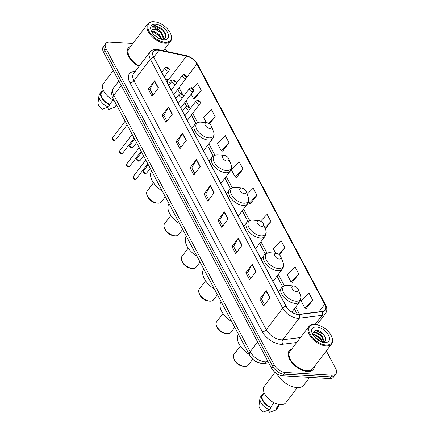 <?xml version="1.0" encoding="UTF-8"?>
<svg xmlns="http://www.w3.org/2000/svg" width="434" height="434" viewBox="0 0 434 434"><rect width="100%" height="100%" fill="white"/><g stroke="black" fill="none" stroke-linecap="round" stroke-linejoin="round"><path stroke-width="0.65" d="M167.578 81.597A12.732 7.085 37.3 0 0 166.634 81.342M259.787 363.068A9.548 5.311 -142.7 0 1 249.962 355.864M132.923 43.427L109.612 42.055A9.548 5.311 37.3 0 0 105.815 43.422L103.254 46.785A9.548 5.311 37.3 0 0 103.525 52.14L271.597 368.227A9.548 5.311 37.3 0 0 282.718 375.811L329.58 378.573A9.548 5.311 37.3 0 0 333.377 377.206L334.657 375.519A9.548 5.311 37.3 0 1 330.865 376.886A9.548 5.311 37.3 0 0 334.657 375.519L335.943 373.837A9.548 5.311 37.3 0 0 335.666 368.482L326.308 350.884M105.815 43.422A9.548 5.311 37.3 0 0 106.091 48.776L274.158 364.864A9.548 5.311 37.3 0 0 285.284 372.443L284.004 374.13L330.865 376.886L284.004 374.13A9.548 5.311 37.3 0 1 272.877 366.546A9.548 5.311 37.3 0 0 284.004 374.13L282.718 375.811M106.091 48.776L104.811 50.458L272.877 366.546L104.811 50.458A9.548 5.311 37.3 0 1 104.534 45.103A9.548 5.311 37.3 0 0 104.811 50.458L103.525 52.14M307.446 371.439A15.277 8.501 37.3 0 0 313.522 369.253A15.277 8.501 37.3 0 0 314.552 366.323A15.277 8.501 37.3 0 1 313.522 369.253A15.277 8.501 37.3 0 1 307.446 371.439A15.277 8.501 37.3 0 1 292.402 363.225A15.277 8.501 37.3 0 1 289.207 350.743A15.277 8.501 37.3 0 0 292.402 363.225A15.277 8.501 37.3 0 0 307.446 371.439M298.077 314.325A10.188 5.664 -142.7 0 1 286.212 306.236L153.837 57.272A10.188 5.664 -142.7 0 1 153.544 51.565A10.188 5.664 -142.7 0 1 159.007 50.301L186.501 56.122A10.188 5.664 -142.7 0 1 196.949 64.015L324.713 304.299A10.188 5.664 -142.7 0 1 325.006 310.012A10.188 5.664 -142.7 0 1 322.256 311.433L299.373 314.287A10.188 5.664 -142.7 0 1 298.077 314.325M298.18 314.514A10.438 5.81 37.3 0 0 299.503 314.476L322.386 311.623A10.438 5.81 37.3 0 0 324.909 304.31L197.144 64.026A10.438 5.81 37.3 0 0 186.436 55.937L158.942 50.116A10.438 5.81 37.3 0 0 153.641 57.261L286.017 306.225A10.438 5.81 37.3 0 0 298.18 314.514M153.034 94.997L149.952 89.203L154.455 81.028A2.544 1.351 -28 0 1 154.65 80.729L148.238 89.149L152.041 96.299L158.448 87.885L154.65 80.729M149.98 89.252L148.238 89.149M166.976 121.222L163.895 115.428L168.397 107.247A2.544 1.351 -28 0 1 168.593 106.954L162.18 115.373L165.983 122.524L172.39 114.104L168.593 106.954M163.922 115.471L162.18 115.373M180.918 147.441L177.837 141.647L182.34 133.471A2.544 1.351 -28 0 1 182.535 133.173L176.123 141.593L179.926 148.743L186.332 140.328L182.535 133.173M177.864 141.696L176.123 141.593M194.861 173.66L191.779 167.871L196.282 159.69A2.544 1.351 -28 0 1 196.477 159.397L190.065 167.812L193.868 174.967L200.275 166.547L196.477 159.397M191.806 167.915L190.065 167.812M264.572 304.771L261.49 298.977L265.993 290.796A2.544 1.351 -28 0 1 266.183 290.503L259.776 298.923L263.579 306.073L269.986 297.653L266.183 290.503M261.518 299.026L259.776 298.923M250.63 278.547L247.548 272.758L252.051 264.577A2.544 1.351 -28 0 1 252.246 264.284L245.834 272.698L249.637 279.849L256.044 271.434L252.246 264.284M247.575 272.802L245.834 272.698M236.687 252.328L233.606 246.534L238.109 238.353A2.544 1.351 -28 0 1 238.304 238.06L231.892 246.479L235.695 253.63L242.101 245.21L238.304 238.06M233.633 246.583L231.892 246.479M222.745 226.103L219.664 220.315L224.166 212.134A2.544 1.351 -28 0 1 224.362 211.841L217.949 220.255L221.752 227.411L228.159 218.991L224.362 211.841M219.691 220.358L217.949 220.255M208.803 199.884L205.721 194.09L210.224 185.909A2.544 1.351 -28 0 1 210.419 185.616L204.007 194.036L207.81 201.186L214.217 192.772L210.419 185.616M205.749 194.139L204.007 194.036M291.762 348.969A15.277 8.501 37.3 0 0 289.207 350.743A15.277 8.501 37.3 0 1 291.762 348.969M130.791 46.226A15.277 8.501 37.3 0 0 128.236 48A15.277 8.501 37.3 0 0 139.021 66.429A15.277 8.501 37.3 0 1 128.236 48A15.277 8.501 37.3 0 1 130.791 46.226M285.284 372.443L332.146 375.204A9.548 5.311 37.3 0 0 335.943 373.837M167.09 51.532A9.548 5.311 37.3 0 0 164.806 48.841M222.626 151.146L229.098 142.846L225.295 135.69L217.488 143.676L221.291 150.831L222.751 151.178M209.606 123.912L215.156 116.621L211.353 109.471L203.546 117.457L206.318 122.67M194.741 98.702L201.213 90.402L197.41 83.247L192.555 88.216M265.32 228.87L270.924 221.508L267.122 214.358L260.487 221.139M279.442 254.856L284.867 247.727L281.064 240.577L273.257 248.563L275.774 253.299M292.337 282.257L298.809 273.952L295.006 266.801L287.2 274.787L291.002 281.937L292.462 282.284M306.279 308.476L312.751 300.171L308.948 293.021L301.142 301.006L304.945 308.156L306.404 308.509M236.568 177.37L243.04 169.065L239.237 161.915L231.43 169.9L235.233 177.05L236.693 177.398M250.51 203.589L256.982 195.289L253.179 188.134L247.201 194.253M248.519 202.043L249.176 203.269L250.635 203.622M256.982 195.289L249.176 203.269M270.924 221.508L264.87 227.698M284.867 247.727L278.552 254.183M298.809 273.952L291.002 281.937M312.751 300.171L304.945 308.156M243.04 169.065L235.233 177.05M229.098 142.846L221.291 150.831M215.156 116.621L208.64 123.289M191.182 94.205L193.407 98.388L194.866 98.735M201.213 90.402L193.407 98.388M315.144 324.496A13.687 7.611 37.3 0 0 310.098 334.126A13.687 7.611 37.3 0 0 326.042 344.997A13.687 7.611 37.3 0 0 331.771 336.849A13.687 7.611 37.3 0 0 315.589 324.529A13.687 7.611 37.3 0 0 315.144 324.496M315.589 324.529L315.035 324.475A14.322 7.969 37.3 0 0 314.569 324.437A14.322 7.969 37.3 0 0 308.878 326.487A14.322 7.969 37.3 0 0 311.872 338.189A14.322 7.969 37.3 0 0 325.977 345.893A14.322 7.969 37.3 0 0 331.668 343.842A14.322 7.969 37.3 0 0 331.967 337.37L331.771 336.849M308.878 326.487L289.966 351.323A14.322 7.969 37.3 0 0 292.961 363.025A14.322 7.969 37.3 0 0 307.066 370.723A14.322 7.969 37.3 0 0 312.757 368.678L331.668 343.842M276.821 373.669A17.186 9.564 37.3 0 0 296.992 387.6A17.186 9.564 37.3 0 0 303.822 385.142L309.719 377.401M274.982 372.312L264.322 386.314A13.53 7.524 37.3 0 0 267.149 397.365A13.53 7.524 37.3 0 0 280.472 404.64A13.53 7.524 37.3 0 0 285.849 402.703L297.333 387.616M314.259 336.654L318.464 339.524L319.668 340.983M315.572 338.043L318.003 339.99M312.648 334.147L314.124 334.093L320.064 337.419L322.646 342.166M312.805 334.592L313.722 334.619L319.663 337.945L322.115 342.008M312.654 334.316L313.044 332.78L315.724 331.988L321.67 335.314L324.269 341.053L324.068 341.884M312.865 333.062L315.323 332.515L321.269 335.84L323.797 341.997M324.724 342.518A10.378 5.772 37.3 0 0 328.549 335.216A10.378 5.772 37.3 0 0 316.462 326.97A10.378 5.772 37.3 0 0 312.117 333.149A10.378 5.772 37.3 0 0 324.382 342.491A10.378 5.772 37.3 0 0 324.724 342.518M321.854 342.236C330.014 342.958 323.476 330.448 316.229 330.041L312.344 333.426M279.089 404.477L276.784 407.504A9.548 5.311 37.3 0 0 277.874 406.609L279.453 404.537M268.396 410.157L269.536 412.3L275.46 410.13A10.188 5.664 37.3 0 0 276.778 409.099L278.378 406.994A10.188 5.664 37.3 0 0 279.067 405.041M276.784 407.504L277.06 408.025A10.188 5.664 37.3 0 0 278.378 406.994M277.06 408.025L275.46 410.13M264.257 392.965L262.678 395.038A9.548 5.311 37.3 0 0 270.68 407.146L274.049 402.725M263.601 393.828L263.492 393.622A10.188 5.664 37.3 0 0 262.174 394.652L260.568 396.757A10.188 5.664 37.3 0 0 259.906 398.45L259.027 405.6A6.364 3.543 37.3 0 0 263.438 411.942L269.357 409.772L270.957 407.667L270.68 407.146M259.906 398.45A10.188 5.664 37.3 0 0 269.357 409.772M262.174 394.652A10.188 5.664 37.3 0 0 270.957 407.667M315.035 330.003L322.972 334.077L325.234 337.066M315.93 332.618L321.366 336.182L322.994 338.135M314.33 334.722L319.766 338.287L321.393 340.24M312.648 333.996L313.12 334.071M240.317 346.11L234.018 354.383A8.913 4.958 37.3 0 0 233.828 358.413L234.327 359.71A7.318 4.074 37.3 0 0 242.98 366.301L244.364 366.437A8.913 4.958 37.3 0 0 244.657 366.459A8.913 4.958 37.3 0 0 248.199 365.184L252.707 359.26M233.828 358.413A8.913 4.958 37.3 0 0 244.364 366.437M293.59 286.006A3.819 2.127 37.3 0 0 292.18 288.691A3.819 2.127 37.3 0 0 296.628 291.724A3.819 2.127 37.3 0 0 298.229 289.451A3.819 2.127 37.3 0 0 293.715 286.017A3.819 2.127 37.3 0 0 293.59 286.006M238.478 334.343A17.506 9.738 37.3 0 0 249.1 354.318M222.951 313.451L216.653 321.724A8.913 4.958 37.3 0 0 216.463 325.755L216.962 327.052A7.318 4.074 37.3 0 0 225.615 333.643L226.998 333.779A8.913 4.958 37.3 0 0 227.291 333.8A8.913 4.958 37.3 0 0 230.834 332.525L234.767 327.361M216.463 325.755A8.913 4.958 37.3 0 0 226.998 333.779M276.225 253.347A3.819 2.127 37.3 0 0 274.814 256.033A3.819 2.127 37.3 0 0 279.263 259.065A3.819 2.127 37.3 0 0 280.863 256.792A3.819 2.127 37.3 0 0 276.349 253.358A3.819 2.127 37.3 0 0 276.225 253.347M221.112 301.684A17.506 9.738 37.3 0 0 231.734 321.659M205.586 280.798L199.287 289.066A8.913 4.958 37.3 0 0 199.103 293.096L199.602 294.393A7.318 4.074 37.3 0 0 208.255 300.984L209.638 301.12A8.913 4.958 37.3 0 0 209.926 301.142A8.913 4.958 37.3 0 0 213.468 299.867L217.401 294.702M199.103 293.096A8.913 4.958 37.3 0 0 209.638 301.12M258.859 220.689A3.819 2.127 37.3 0 0 257.449 223.38A3.819 2.127 37.3 0 0 261.903 226.412A3.819 2.127 37.3 0 0 263.498 224.139A3.819 2.127 37.3 0 0 258.984 220.7A3.819 2.127 37.3 0 0 258.859 220.689M203.752 269.026A17.506 9.738 37.3 0 0 214.374 289.006M188.22 248.139L181.922 256.413A8.913 4.958 37.3 0 0 181.737 260.438L182.237 261.735A7.318 4.074 37.3 0 0 190.889 268.326L192.273 268.462A8.913 4.958 37.3 0 0 192.566 268.483A8.913 4.958 37.3 0 0 196.103 267.208L200.036 262.044M181.737 260.438A8.913 4.958 37.3 0 0 192.273 268.462M241.494 188.031A3.819 2.127 37.3 0 0 240.089 190.721A3.819 2.127 37.3 0 0 244.537 193.754A3.819 2.127 37.3 0 0 246.132 191.481A3.819 2.127 37.3 0 0 241.619 188.041A3.819 2.127 37.3 0 0 241.494 188.031M186.387 236.367A17.506 9.738 37.3 0 0 197.009 256.348M170.86 215.481L164.562 223.754A8.913 4.958 37.3 0 0 164.372 227.779L164.871 229.076A7.318 4.074 37.3 0 0 173.524 235.667L174.907 235.803A8.913 4.958 37.3 0 0 175.2 235.825A8.913 4.958 37.3 0 0 178.743 234.55L182.676 229.385M164.372 227.779A8.913 4.958 37.3 0 0 174.907 235.803M224.128 155.372A3.819 2.127 37.3 0 0 222.723 158.063A3.819 2.127 37.3 0 0 227.172 161.095A3.819 2.127 37.3 0 0 228.772 158.822A3.819 2.127 37.3 0 0 224.253 155.383A3.819 2.127 37.3 0 0 224.128 155.372M169.021 203.709A17.506 9.738 37.3 0 0 179.643 223.689M153.495 182.822L147.197 191.096A8.913 4.958 37.3 0 0 147.007 195.126L147.506 196.423A7.318 4.074 37.3 0 0 156.159 203.009L157.542 203.145A8.913 4.958 37.3 0 0 157.835 203.172A8.913 4.958 37.3 0 0 161.377 201.891L165.311 196.727M147.007 195.126A8.913 4.958 37.3 0 0 157.542 203.145M206.768 122.713A3.819 2.127 37.3 0 0 205.358 125.404A3.819 2.127 37.3 0 0 209.806 128.437A3.819 2.127 37.3 0 0 211.407 126.164A3.819 2.127 37.3 0 0 206.893 122.724A3.819 2.127 37.3 0 0 206.768 122.713M151.656 171.05A17.506 9.738 37.3 0 0 162.278 191.031M154.173 21.754A13.687 7.611 37.3 0 0 149.128 31.389A13.687 7.611 37.3 0 0 165.072 42.255A13.687 7.611 37.3 0 0 170.801 34.112A13.687 7.611 37.3 0 0 154.623 21.792A13.687 7.611 37.3 0 0 154.173 21.754M154.623 21.792L154.07 21.738A14.322 7.969 37.3 0 0 153.598 21.7A14.322 7.969 37.3 0 0 147.907 23.751A14.322 7.969 37.3 0 0 150.902 35.452A14.322 7.969 37.3 0 0 165.007 43.156A14.322 7.969 37.3 0 0 170.698 41.105A14.322 7.969 37.3 0 0 171.001 34.628L170.801 34.112M147.907 23.751L129.001 48.581A14.322 7.969 37.3 0 0 139.357 65.984M113.296 70.514L103.352 83.578A13.53 7.524 37.3 0 0 114.137 100.493M154.016 34.72L157.537 37.574M151.775 31.156L153.348 31.096L159.218 34.514L161.752 39.445M151.792 31.731L152.839 31.763L158.714 35.181L161.095 39.255M162.875 39.554L163.781 37.677L161.258 31.845L159.522 30.293L155.155 28.72L152.296 29.751L151.976 30.337M152.274 29.783L154.873 29.089L160.748 32.512L163.271 38.344L162.902 39.527M162.365 39.592L165.848 37.574L165.3 32.973L161.198 28.237L155.388 25.639C153.587 25.552 152.312 26.045 151.558 27.12L155.269 27.206L159.338 30.168M163.754 39.776A10.378 5.772 37.3 0 0 167.584 32.474A10.378 5.772 37.3 0 0 155.491 24.233A10.378 5.772 37.3 0 0 151.146 30.413A10.378 5.772 37.3 0 0 163.417 39.754A10.378 5.772 37.3 0 0 163.754 39.776M166.103 35.545L162.907 30.271L155.15 25.948L151.558 27.12M116.166 104.306L115.813 104.762A9.548 5.311 37.3 0 0 116.263 104.491M107.431 107.415L108.571 109.563L114.489 107.388A10.188 5.664 37.3 0 0 115.807 106.357L116.665 105.24M115.813 104.762L116.09 105.283A10.188 5.664 37.3 0 0 116.556 105.033M116.09 105.283L114.489 107.388M103.287 90.229L101.708 92.301A9.548 5.311 37.3 0 0 109.715 104.404L113.079 99.983M102.63 91.086L102.522 90.88A10.188 5.664 37.3 0 0 101.203 91.916L99.603 94.015A10.188 5.664 37.3 0 0 98.936 95.713L98.057 102.863A6.364 3.543 37.3 0 0 102.467 109.2L108.386 107.03L109.992 104.925L109.715 104.404M98.936 95.713A10.188 5.664 37.3 0 0 108.386 107.03M101.203 91.916A10.188 5.664 37.3 0 0 109.992 104.925M155.215 29.149L160.873 32.946L162.435 34.828M153.18 31.818L158.839 35.621L160.401 37.498M121.26 85.487L113.827 95.241A6.364 3.374 152 0 0 113.09 98.518C111.164 94.856 111.288 91.384 113.464 88.107A12.732 7.085 37.3 0 0 113.827 95.241L250.212 351.735A12.732 7.085 37.3 0 0 265.044 361.847A12.732 7.085 37.3 0 0 266.66 361.804L267.556 360.632M257.639 341.981L250.212 351.735A6.364 3.374 152 0 0 249.469 355.012L113.09 98.518M329.58 378.573L332.146 375.204M271.597 368.227L274.158 364.864M268.711 362.802L264.105 363.372A6.364 4.6 -97.1 0 0 266.66 361.804L268.082 361.625M296.682 342.502L282.832 344.233A15.917 8.854 -142.7 0 1 262.266 331.647L129.891 82.688A3.184 1.687 152 0 0 133.938 80.729L266.313 329.688A12.732 7.085 37.3 0 0 281.145 339.8A12.732 7.085 37.3 0 0 282.762 339.751L300.458 337.543M129.891 82.688A15.917 8.854 -142.7 0 1 135.186 71.469M133.569 73.59A12.732 7.085 37.3 0 0 133.938 80.729L150.343 59.176A12.732 7.085 -142.7 0 1 149.98 52.042L133.569 73.59M324.909 304.31A3.184 1.687 152 0 1 325.5 304.798C327.225 308.14 327.225 311.07 325.495 313.57A12.732 7.085 -142.7 0 1 322.055 315.35L299.172 318.203A12.732 7.085 -142.7 0 1 297.55 318.247A12.732 7.085 -142.7 0 1 282.718 308.14A3.184 1.687 -28 0 1 286.017 306.225M299.503 314.476A3.184 2.3 -97.1 0 1 299.172 318.203L282.762 339.751A3.184 2.3 82.9 0 0 282.832 344.233M197.144 64.026A3.184 1.687 -28 0 1 197.736 64.509C194.98 59.859 190.998 56.854 185.79 55.492L158.296 49.671C154.672 48.95 151.9 49.736 149.98 52.042M186.436 55.937A3.184 1.714 -78 0 0 185.79 55.492M315.1 324.48L322.055 315.35A3.184 2.3 -97.1 0 0 322.386 311.623M158.942 50.116A3.184 1.714 -78 0 0 158.296 49.671M153.641 57.261A3.184 1.687 152 0 0 150.343 59.176L282.718 308.14L266.313 329.688A3.184 1.687 152 0 1 262.266 331.647M196.949 64.015L186.615 77.594M172.179 81.044A10.188 5.664 37.3 0 0 168.555 79.688L165.397 79.021M186.501 56.122L168.555 79.688A5.729 3.087 102 0 1 166.52 81.125M159.007 50.301L153.782 57.169M324.713 304.299L318.974 311.84M299.536 314.265L295.684 307.022M284.395 285.789L278.319 274.364M267.029 253.136L260.953 241.711M249.664 220.477L243.593 209.052M232.304 187.819L226.228 176.394M214.938 155.16L208.862 143.735M197.573 122.502L192.701 113.339M190.233 108.701L189.967 108.196M189.202 106.759L186.083 100.894M183.615 96.256L183.349 95.757M182.584 94.319L179.063 87.69M178.434 88.52A5.729 3.033 152 0 0 178.341 90.532L177.707 89.469M210.224 185.909L214.016 193.038M224.166 212.134L227.958 219.262M238.109 238.353L241.901 245.481M252.051 264.577L255.838 271.706M265.993 290.796L269.78 297.925M196.282 159.69L200.074 166.819M182.34 133.471L186.132 140.594M168.397 107.247L172.189 114.375M154.455 81.028L158.247 88.151M287.541 285.415A10.524 5.854 37.3 0 0 283.662 292.825A10.524 5.854 37.3 0 0 295.923 301.185A10.524 5.854 37.3 0 0 300.328 294.919C301.299 297.529 301.098 299.802 299.715 301.728A11.458 6.374 37.3 0 1 295.163 303.371A11.458 6.374 37.3 0 1 283.879 297.209A11.458 6.374 37.3 0 1 281.482 287.845C282.887 286.098 284.894 285.284 287.492 285.409L287.888 285.442A10.524 5.854 37.3 0 0 287.541 285.415M270.176 252.756A10.524 5.854 37.3 0 0 266.297 260.167A10.524 5.854 37.3 0 0 278.557 268.527A10.524 5.854 37.3 0 0 282.963 262.261C283.934 264.87 283.733 267.143 282.35 269.069A11.458 6.374 37.3 0 1 277.798 270.713A11.458 6.374 37.3 0 1 266.514 264.55A11.458 6.374 37.3 0 1 264.116 255.187C265.527 253.44 267.528 252.626 270.127 252.756L270.523 252.783A10.524 5.854 37.3 0 0 270.176 252.756M252.81 220.103A10.524 5.854 37.3 0 0 248.932 227.508A10.524 5.854 37.3 0 0 261.197 235.868A10.524 5.854 37.3 0 0 265.603 229.602C266.574 232.212 266.368 234.485 264.99 236.416A11.458 6.374 37.3 0 1 260.433 238.054A11.458 6.374 37.3 0 1 249.149 231.892A11.458 6.374 37.3 0 1 246.756 222.528C248.161 220.781 250.163 219.967 252.762 220.098L253.158 220.13A10.524 5.854 37.3 0 0 252.81 220.103M235.445 187.445A10.524 5.854 37.3 0 0 231.566 194.85A10.524 5.854 37.3 0 0 243.832 203.21A10.524 5.854 37.3 0 0 248.237 196.944C249.208 199.553 249.002 201.826 247.624 203.758A11.458 6.374 37.3 0 1 243.067 205.396A11.458 6.374 37.3 0 1 231.783 199.233A11.458 6.374 37.3 0 1 229.391 189.87C230.796 188.123 232.798 187.314 235.396 187.439L235.792 187.472A10.524 5.854 37.3 0 0 235.445 187.445M218.085 154.786A10.524 5.854 37.3 0 0 214.201 162.191A10.524 5.854 37.3 0 0 226.467 170.551A10.524 5.854 37.3 0 0 230.872 164.285C231.843 166.9 231.637 169.168 230.259 171.099A11.458 6.374 37.3 0 1 225.707 172.737A11.458 6.374 37.3 0 1 214.418 166.575A11.458 6.374 37.3 0 1 212.025 157.216C213.43 155.464 215.432 154.656 218.031 154.781L218.427 154.813A10.524 5.854 37.3 0 0 218.085 154.786M200.72 122.128A10.524 5.854 37.3 0 0 196.841 129.538A10.524 5.854 37.3 0 0 209.101 137.893A10.524 5.854 37.3 0 0 213.506 131.627C214.477 134.242 214.277 136.509 212.893 138.441A11.458 6.374 37.3 0 1 208.342 140.079A11.458 6.374 37.3 0 1 197.058 133.922A11.458 6.374 37.3 0 1 194.66 124.558C196.065 122.806 198.072 121.997 200.671 122.122L201.061 122.155A10.524 5.854 37.3 0 0 200.72 122.128M135.587 179.025A1.91 1.063 37.3 0 0 136.347 178.754L134.86 179.421C133.205 179.144 132.685 178.152 133.303 176.437A1.91 1.063 37.3 0 0 133.705 178A1.91 1.063 37.3 0 0 135.587 179.025M184.927 115.742L189.604 109.596A2.387 1.329 -142.7 0 1 188.654 109.938A2.387 1.329 -142.7 0 1 186.305 108.657A2.387 1.329 -142.7 0 1 185.806 106.704L182.459 111.104M188.823 107.697A0.797 0.445 37.3 0 0 189.115 107.133A0.797 0.445 37.3 0 0 188.188 106.504A0.797 0.445 37.3 0 0 187.895 107.062A0.797 0.445 37.3 0 0 188.823 107.697M128.969 166.585A1.91 1.063 37.3 0 0 129.728 166.309L128.242 166.982C126.587 166.699 126.072 165.707 126.69 163.998A1.91 1.063 37.3 0 0 127.086 165.555A1.91 1.063 37.3 0 0 128.969 166.585M178.309 103.297L182.985 97.156A2.387 1.329 -142.7 0 1 182.041 97.498A2.387 1.329 -142.7 0 1 179.687 96.212A2.387 1.329 -142.7 0 1 179.188 94.265L175.841 98.659M182.204 95.252A0.797 0.445 37.3 0 0 182.497 94.693A0.797 0.445 37.3 0 0 181.575 94.059A0.797 0.445 37.3 0 0 181.282 94.623A0.797 0.445 37.3 0 0 182.204 95.252M121.949 153.376A1.91 1.063 37.3 0 0 122.708 153.104L121.222 153.772C119.567 153.495 119.052 152.502 119.67 150.788A1.91 1.063 37.3 0 0 120.066 152.35A1.91 1.063 37.3 0 0 121.949 153.376M171.289 90.093L175.965 83.946A2.387 1.329 -142.7 0 1 175.016 84.288A2.387 1.329 -142.7 0 1 172.667 83.008A2.387 1.329 -142.7 0 1 172.168 81.055L168.821 85.455M175.184 82.048A0.797 0.445 37.3 0 0 175.477 81.483A0.797 0.445 37.3 0 0 174.549 80.854A0.797 0.445 37.3 0 0 174.256 81.413A0.797 0.445 37.3 0 0 175.184 82.048M114.923 140.171A1.91 1.063 37.3 0 0 115.683 139.9L114.196 140.567C112.547 140.291 112.026 139.292 112.645 137.583A1.91 1.063 37.3 0 0 113.046 139.146A1.91 1.063 37.3 0 0 114.923 140.171M164.264 76.889L168.945 70.742A2.387 1.329 -142.7 0 1 167.996 71.084A2.387 1.329 -142.7 0 1 165.647 69.798A2.387 1.329 -142.7 0 1 165.148 67.85L161.795 72.245M168.164 68.838A0.797 0.445 37.3 0 0 168.457 68.279A0.797 0.445 37.3 0 0 167.529 67.65A0.797 0.445 37.3 0 0 167.236 68.209A0.797 0.445 37.3 0 0 168.164 68.838M146.697 172.965L145.211 173.638C143.323 173.128 142.808 172.135 143.659 170.654A1.91 1.063 37.3 0 0 144.055 172.211A1.91 1.063 37.3 0 0 145.938 173.242A1.91 1.063 37.3 0 0 146.697 172.965L150.218 168.343M199.005 104.155A2.387 1.329 -142.7 0 1 196.656 102.869A2.387 1.329 -142.7 0 1 196.157 100.916L197.833 100.178C200.21 101.003 200.915 102.212 199.955 103.813A2.387 1.329 -142.7 0 1 199.005 104.155M198.539 100.715A0.797 0.445 37.3 0 0 198.246 101.274A0.797 0.445 37.3 0 0 199.173 101.909A0.797 0.445 37.3 0 0 199.466 101.35A0.797 0.445 37.3 0 0 198.539 100.715M140.079 160.526L138.592 161.193C136.71 160.688 136.189 159.69 137.041 158.209A1.91 1.063 37.3 0 0 137.442 159.772A1.91 1.063 37.3 0 0 139.319 160.797A1.91 1.063 37.3 0 0 140.079 160.526L143.6 155.898M192.392 91.71A2.387 1.329 -142.7 0 1 190.043 90.424A2.387 1.329 -142.7 0 1 189.544 88.476L191.215 87.739C193.591 88.558 194.302 89.767 193.342 91.368A2.387 1.329 -142.7 0 1 192.392 91.71M191.926 88.276A0.797 0.445 37.3 0 0 191.633 88.834A0.797 0.445 37.3 0 0 192.56 89.464A0.797 0.445 37.3 0 0 192.853 88.905A0.797 0.445 37.3 0 0 191.926 88.276M133.059 147.316L131.573 147.989C129.69 147.479 129.169 146.486 130.021 145.005A1.91 1.063 37.3 0 0 130.417 146.562A1.91 1.063 37.3 0 0 132.299 147.593A1.91 1.063 37.3 0 0 133.059 147.316L136.58 142.694M185.372 78.505A2.387 1.329 -142.7 0 1 183.018 77.219A2.387 1.329 -142.7 0 1 182.519 75.266L184.195 74.529C186.571 75.353 187.276 76.563 186.316 78.163A2.387 1.329 -142.7 0 1 185.372 78.505M184.906 75.066A0.797 0.445 37.3 0 0 184.607 75.63A0.797 0.445 37.3 0 0 185.535 76.259A0.797 0.445 37.3 0 0 185.828 75.7A0.797 0.445 37.3 0 0 184.906 75.066M264.105 363.372L262.136 363.437C256.608 362.743 252.387 359.932 249.469 355.012M113.464 88.107L118.873 81.001M325.5 304.798L197.736 64.509M325.495 313.57L316.988 324.746M297.29 314.238L294.371 308.753M282.642 286.7L277.006 276.095M265.282 254.042L259.641 243.436M247.917 221.383L242.275 210.778M230.552 188.725L224.91 178.119M213.186 156.066L207.55 145.461M195.821 123.413L191.383 115.064M186.615 106.097L184.77 102.625M180.001 93.652L178.341 90.532M170.665 83.03L166.607 81.288M278.509 291.751L281.482 287.845M291.838 312.073L299.715 301.728M293.715 286.017L287.888 285.442M298.229 289.451L300.328 294.919M261.143 259.093L264.116 255.187M272.991 281.368L282.35 269.069M276.349 253.358L270.523 252.783M280.863 256.792L282.963 262.261M243.783 226.434L246.756 222.528M255.626 248.709L264.99 236.416M258.984 220.7L253.158 220.13M263.498 224.139L265.603 229.602M226.418 193.776L229.391 189.87M238.261 216.051L247.624 203.758M241.619 188.041L235.792 187.472M246.132 191.481L248.237 196.944M209.052 161.117L212.025 157.216M220.895 183.392L230.259 171.099M224.253 155.383L218.427 154.813M228.772 158.822L230.872 164.285M191.687 128.464L194.66 124.558M203.53 150.739L212.893 138.441M206.893 122.724L201.061 122.155M211.407 126.164L213.506 131.627M163.358 50.745L170.698 41.105M136.347 178.754L147.772 163.748M189.604 109.596C190.564 108.001 189.859 106.786 187.483 105.967L185.806 106.704M133.303 176.437L145.797 160.032M129.728 166.309L141.158 151.303M182.985 97.156C183.945 95.556 183.24 94.346 180.864 93.522L179.188 94.265M126.69 163.998L139.184 147.593M122.708 153.104L134.133 138.099M175.965 83.946C176.926 82.352 176.22 81.136 173.844 80.317L172.168 81.055M119.67 150.788L132.158 134.383M115.683 139.9L127.113 124.889M168.945 70.742C169.906 69.142 169.195 67.932 166.819 67.113L165.148 67.85M112.645 137.583L125.138 121.178M143.659 170.654L148.244 164.632M189.81 109.254L196.157 100.916M187.369 120.343L199.955 103.813M137.041 158.209L141.625 152.188M183.197 96.809L189.544 88.476M180.756 107.898L193.342 91.368M130.021 145.005L134.605 138.983M176.171 83.605L182.519 75.266M173.73 94.693L186.316 78.163"/></g></svg>
